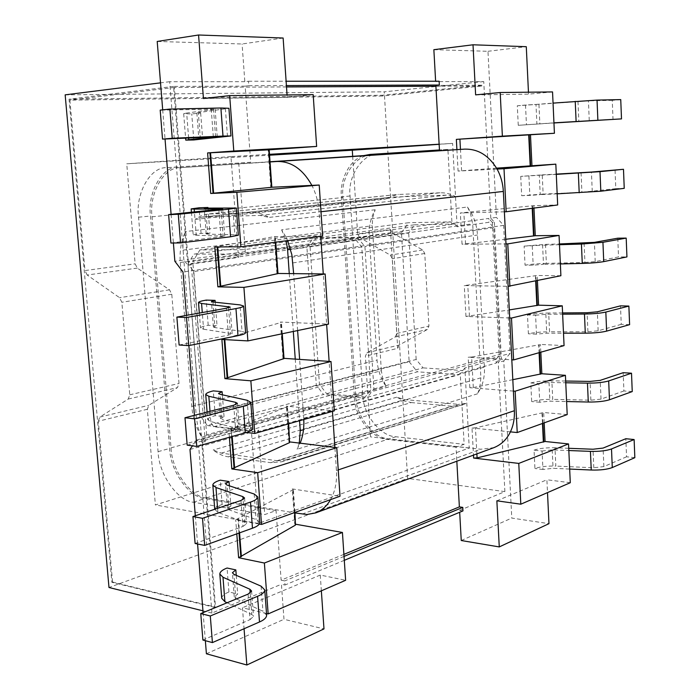 <?xml version="1.0" encoding="UTF-8"?>
<svg xmlns="http://www.w3.org/2000/svg" width="700" height="700" viewBox="0 0 700 700"><rect width="100%" height="100%" fill="white"/><g stroke="black" fill="none" stroke-linecap="round" stroke-linejoin="round"><path stroke-width="0.53" stroke-dasharray="3.5 2.62" d="M326.655 324.511L326.62 324.039L328.51 324.126M221.891 339.43L281.024 322.49L280.376 322.044L326.62 324.039L323.269 273.963M332.474 411.381L332.421 410.672L334.303 410.856M246.418 432.46L228.865 430.36L287.026 406.822L287.429 406.49L286.361 406.123L332.421 410.672L329.123 361.384M322.621 235.987L285.652 236.495L281.619 229.793L467.46 207.034L470.312 212.695L472.692 223.799L473.778 244.142L505.986 243.906M281.619 229.793L286.125 240.809M268.126 149.914L269.185 149.835L268.126 149.914L268.993 162.006L180.145 167.668C163.721 166.889 148.838 193.786 152.058 216.808L171.028 447.869C171.561 469.849 190.435 497.035 206.351 497.989L293.956 512.759L292.259 488.924L340.007 496.239M287.061 94.946L287.236 97.396L313.18 94.649M283.132 38.019L242.086 43.986L157.202 41.458M250.696 162.26L178.544 166.898C162.138 166.101 147.263 192.99 150.482 216.011L169.601 448.464C170.135 470.426 188.974 497.586 204.864 498.54L276.062 510.58L264.731 514.579L258.484 430.141L257.233 431.891L213.719 426.746L204.829 414.505L409.15 361.716L401.45 232.68L192.789 261.59L199.929 249.909L243.749 249.69L245.297 251.659L238.744 163.039L250.696 162.26L245.157 86.144L248.789 85.715L248.465 81.235L244.825 81.672L242.086 43.986M238.744 163.039L166.513 167.676C150.106 166.871 135.284 193.987 138.548 217.21L158.077 451.657C158.655 473.795 177.537 501.226 193.436 502.233L264.731 514.579M343.892 554.365L281.129 580.16L276.062 510.58M281.129 580.16L284.69 580.93L284.988 585.016L281.426 584.246L283.981 619.299L323.986 628.915M321.352 590.826L320.259 575.059L345.625 580.282M295.803 524.256L294.761 524.081L293.956 512.759L294.998 512.934M320.74 236.241L319.113 211.925C318.421 202.352 316.015 193.506 311.885 185.386M330.575 499.625L332.789 495.127C335.773 487.839 336.989 479.631 336.429 470.514L334.889 447.431M299.285 443.082L297.089 449.242L300.151 443.188M287.586 240.616L285.652 236.495L274.304 236.644L214.812 246.96M371.394 155.094C355.504 154.56 340.349 177.774 342.921 197.531L355.819 396.681C355.801 415.748 373.608 438.672 389.051 438.891L480.778 449.242L493.859 447.668M462.963 510.904L459.576 510.396L459.681 512.278M433.86 49.683L487.979 51.292L496.449 217.403L490.787 218.173L494.384 222.18L492.389 222.46L499.222 355.504L496.064 359.284L496.265 363.037L460.224 373.205L464.144 444.325L456.041 447.178L456.829 461.23M456.041 447.178L387.59 439.425C372.172 439.197 354.401 416.299 354.401 397.25L341.408 196.866C339.491 180.101 349.834 159.18 363.939 155.584M435.627 81.235L439.119 81.235M512.811 379.68L473.296 387.52L469.823 387.713L479.692 388.474L477.461 393.82L480.515 388.544L479.692 388.474L480.883 377.799L479.832 357.936L511.814 359.835M504.376 211.803L471.144 212.678L467.46 207.034M560.892 275.73L537.171 275.476L464.284 285.574L480.156 285.845L477.47 235.007C476.998 226.957 474.889 219.511 471.144 212.678L460.346 212.957L533.855 205.651L557.673 204.96M245.297 251.659L238.114 252.639L230.956 156.616L269.5 154.315M496.064 359.284L464.861 367.973L469.236 448.026L258.309 523.46L251.493 432.119L258.484 430.141M344.024 556.421L284.69 580.93M447.912 149.415L439.46 149.957L447.912 149.415L451.981 223.466L456.934 222.793L457.153 226.756L488.985 222.294L493.789 227.657L500.281 354.235L499.222 355.504L499.415 359.257L501.375 358.715L498.225 362.486L503.764 360.92L511.779 518.07L548.975 523.67M439.136 144.2L452.602 143.395L456.934 222.793L488.784 218.444L488.985 222.294M352.686 156.319L357.63 233.949L390.486 229.53L392.429 232.986L359.608 237.501L390.285 255.089L392.324 258.729L396.848 333.445L395.255 336.945L366.922 352.791L365.409 356.195L370.536 436.887L155.383 504.945L147.35 409.281L148.785 405.309L177.476 387.59L179.008 383.486L171.789 294.227L169.549 289.826L137.287 268.109L135.135 263.83L126.735 163.809L269.561 155.19M366.922 352.791L399.201 345.021L427.341 329.481L428.934 326.069L424.751 253.505L422.748 249.979L392.429 232.986M399.201 345.021L397.688 348.329L365.409 356.195M390.486 229.53L397.688 348.329M481.898 85.207L382.34 95.244L382.384 95.996L481.941 86.013L481.898 85.207L435.855 85.391M492.389 222.46L488.784 218.444M481.941 86.013L435.899 86.223M245.157 86.144L173.556 86.424L187.268 259.578L191.319 264.88L187.924 265.352L183.873 260.041L174.86 261.266M286.51 86.931L174.405 87.456L188.02 259.473L238.114 252.639L238.473 257.434L188.414 264.451L188.02 259.473L187.268 259.578M202.046 446.075L214.821 607.425L215.53 607.128L202.388 441.053L251.151 427.473L251.493 432.119L202.046 446.075L205.249 441.429L191.319 264.88M509.714 317.984L465.955 316.444L509.302 309.925M284.007 358.348L282.957 358.277L284.025 358.566M513.38 391.081L480.515 388.544C483.499 382.095 484.811 374.938 484.444 367.089L480.156 285.845L508.121 286.317M277.979 273.586L276.92 273.455L277.97 273.464M564.06 345.599L540.452 344.426L538.729 344.881L539.096 352.686M473.296 387.52L471.651 357.044L538.729 344.881M471.651 357.044L468.169 357.245L479.832 357.936L473.778 244.142L462.044 244.239L460.346 212.957M505.759 239.277L462.044 244.239M282.957 358.277L280.376 322.044M465.955 316.444L464.284 285.574M289.949 441.936L288.908 441.814L289.966 442.243M288.908 441.814L286.361 406.123M469.823 387.713L468.169 357.245M276.92 273.455L274.304 236.644M289.257 273.586L293.309 331.45M297.614 330.558L293.65 273.639M295.251 359.109L299.565 420.726M303.8 419.527L299.626 359.406M552.545 91.928L528.544 94.159L528.456 92.207M475.624 94.868L528.544 94.159M287.236 97.396L203.438 98.516M266.516 613.524L242.454 607.766L244.064 628.74M320.259 575.059L242.454 607.766M259.35 524.055L235.716 519.794L292.933 489.86L293.326 489.44L292.259 488.924M477.461 393.82L297.089 449.242M567.201 414.592L543.69 412.519L475.466 427.796L472.01 427.989L473.48 455.131M496.554 168.14L458.071 171.071L497.088 169.076M496.86 500.806L546.892 479.771L547.505 492.616M570.29 482.72L546.892 479.771M518.254 125.309L517.3 105.761L525.508 105.044L535.99 104.431L536.909 124.04L518.254 125.309L553.954 122.972M536.909 124.04L553.945 122.832M581.061 172.786L581.901 192.281L543.139 194.119L542.246 174.877L520.739 176.374L539.315 175.271L540.225 194.635L529.839 195.396L521.675 195.676L520.739 176.374M556.29 174.361L539.315 175.271M542.246 174.877L556.273 174.116M584.106 243.206L584.938 262.465L546.376 263.384L545.484 244.379L524.125 246.102L542.596 245.219L543.497 264.338L533.181 265.204L525.053 265.169L524.125 246.102M559.484 244.711L542.596 245.219M545.484 244.379L559.449 243.959M530.784 382.979C536.113 381.509 543.13 380.783 551.854 380.817L552.72 399.35C544.014 399.271 536.996 400.015 531.685 401.572L530.784 382.979L538.843 383.556L539.744 402.238L549.92 401.161L566.606 401.537M565.67 381.027L551.854 380.817M538.843 383.556L549.045 382.506L565.749 382.777M534.048 450.144C539.324 448.367 546.306 447.58 554.977 447.773L555.835 466.086C547.173 465.841 540.207 466.655 534.94 468.51L534.048 450.144L542.08 451.028L542.964 469.481L553.07 468.3L569.669 469.052M568.724 448.298L554.977 447.773M542.08 451.028L552.204 449.881L568.829 450.529M527.476 314.965C532.849 313.81 539.928 313.162 548.695 313.023L549.57 331.791C540.811 331.879 533.75 332.553 528.386 333.795L527.476 314.965L535.579 315.236L536.48 334.154L546.726 333.174L563.5 333.174M562.581 312.918L548.695 313.023M535.579 315.236L545.843 314.291L562.634 314.178M238.359 235.226L234.815 234.763L232.803 207.839M205.704 208.101L207.707 234.141L234.815 234.763M207.707 234.141L206.202 233.94L209.921 233.24L201.049 233.389L193.191 234.859L196.236 235.27L194.416 211.977M170.905 243.023L224.761 236.154L196.236 235.27M248.089 594.125L250.023 619.64L202.895 640.028M250.023 619.64L253.523 616.385L251.799 614.495L250.171 593.04M227.089 602.761L251.799 614.495M221.725 598.273C221.891 595.945 224.297 593.845 228.935 591.981L237.685 593.994L234.273 597.004L235.848 598.684L233.966 574.341M266.639 615.265L262.955 611.284L235.848 598.684M240.966 500.5L242.944 526.461L195.107 543.48M242.944 526.461L246.523 523.801L244.807 522.305L243.093 499.608M214.734 509.276L217.919 512.409L244.807 522.305M214.769 509.67C214.97 507.806 217.429 506.091 222.136 504.534L230.912 506.03L227.43 508.489L228.987 509.819L227.08 485.074M259.752 522.725L256.104 519.575L228.987 509.819M233.73 405.221L235.734 431.646L187.189 445.156M235.734 431.646L239.391 429.599L237.703 428.505L235.882 404.539M207.104 412.064L207.699 419.598L210.814 421.584L237.703 428.505M207.699 419.598C207.944 418.197 210.455 416.885 215.224 415.642L224.035 416.614L220.465 418.504L222.014 419.466L220.071 394.301M252.752 428.575L249.13 426.283L222.014 419.466M245.621 332.754L242.034 331.363L240.056 304.902M212.949 301.989L214.926 327.582L242.034 331.363M214.926 327.582L213.395 326.996L217.035 325.692L208.197 325.273C203.359 326.183 200.795 327.101 200.506 328.002L203.586 329.219L202.282 312.55M179.121 345.021L228.401 335.142L232.138 333.725L203.586 329.219M188.624 137.961L186.673 113.059L215.145 109.139L160.195 110.119M186.673 113.059L183.68 113.715L191.756 113.925L200.664 113.024L196.84 112.919L198.327 112.604L228.918 108.281M271.845 187.276L270.786 187.303L268.993 162.006L270.043 161.945M271.845 187.25L270.786 187.303M295.829 524.65L294.761 524.081M204.829 414.505L192.789 261.59M510.414 431.865L472.01 427.989M378.499 153.886C362.67 153.326 347.506 176.374 350.053 196L362.801 394.922C362.775 413.831 380.485 436.546 395.868 436.748L464.144 444.325M456.907 149.625L458.071 171.071M535.99 104.431L553.053 103.101M620.742 99.601L612.255 100.328L613.025 119.534M612.255 100.328L588.429 100.844L517.3 105.761M581.901 192.281L615.79 188.65L615.029 169.689M615.79 188.65L624.234 188.335M557.174 193.839L540.225 194.635M584.938 262.465L595.219 261.599L618.529 256.918L626.938 256.918M617.785 238.193L618.529 256.918M560.359 263.944L543.497 264.338M632.24 391.571L623.91 390.967L623.175 372.697M623.91 390.967L601.029 399.114L590.879 400.19L552.72 399.35M634.839 457.677L626.553 456.785L625.826 438.725M626.553 456.785L603.881 466.594L593.801 467.775L555.835 466.086M629.606 324.66L621.241 324.354L620.497 305.856M621.241 324.354L598.141 330.785L587.93 331.756L549.57 331.791M401.45 232.68L408.616 222.722L199.929 249.909M487.979 51.292L526.286 46.69M206.404 653.774L283.981 619.299M213.719 426.746L417.401 371.814L409.15 361.716M460.224 373.205L458.99 374.719L417.401 371.814M451.981 223.466L450.555 221.847L408.616 222.722M461.256 540.523L511.779 518.07M525.508 105.044L526.452 124.688M528.911 175.998L529.839 195.396M543.139 194.119L521.675 195.676M532.262 246.059L533.181 265.204M546.376 263.384C537.574 263.646 530.469 264.241 525.053 265.169M539.744 402.238L531.685 401.572M533.969 208.084L533.855 205.651M544.18 422.861L543.69 412.519M540.82 352.196L540.452 344.426M537.416 280.613L537.171 275.476M542.964 469.481L534.94 468.51M536.48 334.154L528.386 333.795M450.555 221.847L243.749 249.69M490.787 218.173L483.752 81.585L435.645 81.603M201.049 233.389L199.054 207.795M207.979 208.084L209.921 233.24M162.697 109.848L165.034 138.994M171.089 214.322L173.399 242.996M244.825 81.672L169.689 81.699L183.873 260.041M236.793 533.855L235.716 519.794M229.39 437.264L228.865 430.36M236.25 575.339L237.685 593.994M228.935 591.981L227.071 568.024M229.364 485.826L230.912 506.03M222.136 504.534L220.246 480.174M222.355 394.8L224.035 416.614M215.224 415.642L213.299 390.88M208.197 325.273L206.237 300.099M215.232 302.234L217.035 325.692M200.664 113.024L202.65 138.862M193.778 139.956L191.756 113.925M189.989 449.479L198.739 447.002L211.942 613.051L281.426 584.246M195.309 515.769L197.575 543.979M203.096 612.631L205.354 640.692M257.233 431.891L458.99 374.719M459.576 510.396L504.875 491.619L498.225 362.486M503.764 360.92L510.081 353.395L503.633 225.374L496.449 217.403M503.633 225.374L183.006 272.002M186.463 315.385L188.869 345.599M194.425 415.319L196.403 440.09L192.456 445.856M196.403 440.09L510.081 353.395M205.249 441.429L201.941 442.348L198.739 447.002M496.265 363.037L499.415 359.257M483.752 81.585L384.248 91.814L407.61 478.406L108.99 587.501M65.161 94.85L384.248 91.814M169.689 81.699L160.528 82.845M248.465 81.235L286.116 81.235M173.556 86.424L69.038 99.19L382.34 95.244M248.789 85.715L286.414 85.584M211.942 613.051L202.947 610.82M504.875 491.619L407.61 478.406M344.286 560.324L284.988 585.016M214.821 607.425L111.86 582.33L69.038 99.19M147.35 409.281L98.324 421.216L112.569 582.067L111.86 582.33M112.569 582.067L215.53 607.128M494.384 222.18L501.375 358.715M201.941 442.348L187.924 265.352M382.384 95.996L69.886 100.144L84.98 270.559L135.135 263.83M326.629 393.671L423.062 367.885L416.159 359.476L319.445 384.431L326.629 393.671L367.447 397.276L462.752 370.554L423.062 367.885M310.082 246.864L408.695 233.082L414.697 224.787L316.129 237.886L310.082 246.864L319.445 384.431M416.159 359.476L408.695 233.082M414.697 224.787L454.72 224L357.262 237.379L316.129 237.886M357.63 233.949L359.608 237.501M452.602 143.395L439.145 144.314M230.956 156.616L126.735 163.809M357.262 237.379L364.919 246.505L373.896 388.929L367.447 397.276M493.789 227.657L364.919 246.505M454.72 224L457.153 226.756M373.896 388.929L500.281 354.235M464.861 367.973L462.752 370.554M469.236 448.026L370.536 436.887M258.309 523.46L155.383 504.945M174.405 87.456L69.886 100.144M312.944 238.306L193.909 254.135L187.933 263.944L306.906 247.31L312.944 238.306L354.113 237.807L235.812 254.047L193.909 254.135M316.321 385.227L199.911 415.257L207.375 425.574L323.523 394.502L316.321 385.227L306.906 247.31M137.287 268.109L87.168 275.012L119.578 297.692L121.852 302.269L129.763 394.791L128.258 399.035L99.733 417.121L148.785 405.309M187.933 263.944L199.911 415.257M207.375 425.574L249.007 430.474L364.368 398.134L323.523 394.502M87.168 275.012L84.98 270.559M98.324 421.216L99.733 417.121M364.368 398.134L370.816 389.769L361.769 246.969L354.113 237.807M202.388 441.053L206.666 434.831L370.816 389.769M249.007 430.474L251.151 427.473M361.769 246.969L193.812 271.539L188.414 264.451M238.473 257.434L235.812 254.047M206.666 434.831L193.812 271.539M202.974 217.026L260.006 215.425L268.949 217.411C263.559 214.086 258.072 212.485 252.464 212.634L207.865 214.034L201.197 215.749L195.116 219.371L201.758 217.105L391.186 197.199L384.711 199.22L397.154 194.504L207.865 214.034M252.464 212.634L440.029 192.789C445.392 192.605 450.599 193.9 455.665 196.674L447.178 195.09L392.368 197.12M440.029 192.789L397.154 194.504M455.665 196.674L268.949 217.411M195.116 219.371L384.711 199.22M196.49 418.801L183.076 250.127C182.577 243.381 183.409 237.178 185.579 231.534C181.204 240.608 179.436 250.915 180.268 262.465L191.765 406.394C192.763 417.646 196.123 427.919 201.862 437.203L198.249 428.312L196.49 418.801L381.334 370.738L382.821 378.901L386.12 386.47C380.765 378.621 377.738 369.854 377.037 360.159L369.294 236.407C368.76 226.494 370.72 217.612 375.183 209.764L372.776 217.42L372.26 224.569L381.334 370.738M375.183 209.764L185.579 231.534M201.862 437.203L386.12 386.47M277.76 460.801L221.27 453.127L213.159 450.012C218.006 453.81 223.037 456.085 228.261 456.838L270.716 462.683L281.89 461.755L286.291 459.847L277.76 460.801L458.754 404.355L466.935 403.252L281.89 461.755M228.261 456.838L411.25 402.57L403.856 400.873L396.786 397.18L404.574 399.604L458.754 404.355M411.25 402.57L451.972 406.201L462.691 405.037M396.786 397.18L213.159 450.012M286.291 459.847L466.935 403.252M290.57 249.2L472.692 223.799M281.838 333.839L281.024 322.49M224.752 338.826L224.805 339.596M469.455 316.243L467.793 285.364M535.43 275.817L535.675 280.98M274.934 236.836L275.319 242.235M287.026 406.822L288.243 423.946M231.674 429.555L232.207 436.467M465.561 244.02L463.873 212.739M532.096 205.87L532.21 208.32M480.883 377.799L303.502 429.686M238.49 518.788L239.566 532.858M292.933 489.86L294.543 512.575M541.984 413.088L542.483 423.474M476.875 453.889L475.466 427.796M461.615 170.844L460.46 149.398M138.548 217.21L150.482 216.011M158.077 451.657L169.601 448.464M193.436 502.233L204.864 498.54M395.868 436.748L387.59 439.425M362.801 394.922L354.401 397.25M350.053 196L341.408 196.866M589.26 120.566L588.429 100.844M577.981 101.456L578.839 121.205M538.956 104.493L539.866 123.979M592.261 191.529L591.439 172.06M595.219 261.599L594.405 242.375M549.045 382.506L549.92 401.161M601.029 399.114L600.233 380.363M590.879 400.19L590.074 381.412M532.543 205.826L532.656 208.259M542.911 423.316L542.421 412.965M539.543 352.564L539.166 344.785M536.121 280.884L535.876 275.739M552.204 449.881L553.07 468.3M603.881 466.594L603.094 448.079M593.801 467.775L592.996 449.234M545.843 314.291L546.726 333.174M598.141 330.785L597.336 311.806M587.93 331.756L587.108 312.751M221.086 209.274L223.107 235.926M220.938 236.906L218.855 209.519M224.227 339.561L224.175 338.966M239.006 533.05L237.939 519.024M231.639 436.634L231.114 429.739M261.082 586.171L262.955 611.284M254.196 494.025L256.104 519.575M217.919 512.409L217.595 508.314M247.188 400.286L249.13 426.283M210.814 421.584L210.009 411.311M228.55 307.773L230.466 333.069M228.401 335.142L226.354 308.245M227.465 136.447L225.418 109.043M200.375 139.081L198.327 112.604M215.591 136.806L213.518 109.498M213.334 136.894L211.216 109.007M395.255 336.945L427.341 329.481M422.748 249.979L390.285 255.089M396.848 333.445L428.934 326.069M424.751 253.505L392.324 258.729M169.549 289.826L119.578 297.692M128.258 399.035L177.476 387.59M171.789 294.227L121.852 302.269M129.763 394.791L179.008 383.486M292.906 262.911L477.47 235.007M319.113 211.925L321.002 211.715M180.197 167.659L270.034 161.752L180.145 167.668M152.058 216.808L342.921 197.531M171.028 447.869L355.819 396.681M206.351 497.989L389.051 438.891M302.024 514.115L480.778 449.242M336.429 470.514L338.249 469.901M303.721 418.215L484.444 367.089M260.006 215.425L447.178 195.09M209.589 213.92L398.816 194.381M183.076 250.127L372.312 225.759M191.765 406.394L377.037 360.159M180.268 262.465L369.294 236.407M221.27 453.127L404.574 399.604M270.716 462.683L451.972 406.201M282.257 333.751L281.444 322.262M288.662 423.824L287.429 406.49M275.748 242.182L275.363 236.714M294.963 512.426L293.326 489.44M224.761 236.154L222.696 208.959M251.606 591.028L253.523 616.385M244.571 497.998L246.523 523.801M237.405 403.34L239.391 429.599M232.138 333.725L230.116 307.011M215.145 109.139L217.245 136.824M191.424 212.284L193.191 234.859M206.202 233.94L204.199 208.014M234.273 597.004L232.4 572.749M227.43 508.489L225.523 483.84M220.465 418.504L218.531 393.435M199.334 313.075L200.506 328.002M213.395 326.996L211.426 301.507M196.84 112.919L198.879 139.291M183.68 113.715L185.596 138.093M201.758 217.105L391.186 197.199M285.408 460.162L466.086 403.55"/><path stroke-width="1.05" d="M328.51 324.126L325.159 273.98L243.915 287.376L247.888 340.909L328.51 324.126M277.97 273.464L325.159 273.98M282.257 333.751L284.025 358.566L224.901 378.639L250.854 380.817L254.765 433.457L334.303 410.856L331.004 361.515L329.123 361.384L326.655 324.511M509.302 309.925L538.589 305.174L562.258 305.821L511.49 318.045L509.714 317.984L508.121 286.317L560.892 275.73L559.064 235.436L535.281 235.725L505.759 239.277M511.49 318.045L513.581 359.94L564.06 345.599L562.258 305.821M512.811 379.68L541.844 373.756L565.416 375.314L515.156 391.213L517.221 432.547L510.414 431.865C513.398 425.53 514.71 418.477 514.369 410.716L511.814 359.835L513.581 359.94M511.814 359.835L509.714 317.984M508.121 286.317L505.986 243.906L507.771 243.889L509.898 286.344M286.125 240.809L287.578 249.611L289.257 273.586M243.915 287.376L217.866 286.834L214.812 246.96L240.896 246.776L322.621 235.987L319.217 185.045L236.854 192.316L210.709 193.471L271.845 187.276L269.185 149.826L316.636 146.431L313.18 94.649L229.67 95.603L203.438 98.516L198.564 35L157.202 41.458L162.697 109.848M198.564 35L283.132 38.019L287.061 94.946M244.064 628.74L246.846 665L323.986 628.915L321.352 590.826M294.543 512.575L295.435 525.114L238.621 557.725L264.381 563.028L268.161 613.918L345.625 580.282L342.431 532.464L295.803 524.256M319.217 185.045L271.845 187.25M288.662 423.824L289.572 442.61L231.814 468.921L257.679 472.684L261.52 524.44L340.007 496.239L336.761 447.668L289.949 441.936M497.088 169.076L504.009 168.726L506.161 211.759L504.376 211.803L503.352 191.441C502.898 183.356 500.815 175.901 497.088 169.076C488.889 155.487 478.1 148.838 464.713 149.126L371.394 155.094M473.48 455.131L473.637 458.071L518.77 463.418L520.809 504.201L570.29 482.72L568.531 443.931L518.77 463.418M459.681 512.278L461.256 540.523L499.266 546.919L496.86 500.806L520.809 504.201M344.286 560.324L462.963 510.904L462.77 507.395L459.375 506.887L343.892 554.365M456.829 461.23L459.375 506.887M363.939 155.584L369.88 154.446L439.46 149.966L378.499 153.886M286.414 85.584L439.338 85.032L435.855 85.391L439.46 149.966M439.338 85.032L439.119 81.235L286.116 81.235M528.456 92.207L526.286 46.69L473.008 44.791L433.86 49.683L435.627 81.235M473.008 44.791L475.624 94.868L500.194 92.522L502.373 136.15L456.356 139.379L456.907 149.625M515.156 391.213L513.38 391.081M462.77 507.395L344.024 556.421M247.888 340.909L221.891 339.43L224.901 378.639M331.004 361.515L250.854 380.817M293.309 331.45L295.251 359.109L329.123 361.384M295.251 359.109L284.007 358.348M507.771 243.889L559.064 235.436M217.866 286.834L277.979 273.586L275.748 242.182M254.765 433.457L246.418 432.46M336.761 447.668L257.679 472.684M299.565 420.726L300.256 430.631L299.285 443.082M506.161 211.759L557.673 204.96L555.826 164.15L496.554 168.14M460.46 149.398L459.909 139.143L554.418 133.271L552.545 91.928L500.194 92.522M268.161 613.918L266.516 613.524M236.854 192.316L240.896 246.776M269.185 149.826L207.602 152.924L233.782 151.016L316.636 146.431M229.67 95.603L233.782 151.016M264.381 563.028L342.431 532.464M517.221 432.547L567.201 414.592L565.416 375.314M473.637 458.071L477.094 457.887L545.072 441.481L568.531 443.931M554.418 133.271L502.373 136.15M504.009 168.726L555.826 164.15M553.945 122.832L621.504 118.895L553.954 122.972M556.273 174.116L591.439 172.06L623.49 169.286L600.005 171.657L556.29 174.361M560.359 263.944L582.269 263.428C591.413 263.148 598.57 262.544 603.733 261.616L626.938 256.918L626.194 238.105L602.936 242.305L581.429 244.055L559.484 244.711M626.194 238.105L617.785 238.193L594.405 242.375L559.449 243.959M566.606 401.537L588.289 402.027C597.336 402.106 604.398 401.354 609.464 399.77L608.685 380.94L631.514 373.214L623.175 372.697L600.233 380.363L590.074 381.412L565.67 381.027M608.685 380.94C603.601 382.428 596.531 383.162 587.466 383.136L588.289 402.027M565.749 382.777L587.466 383.136M569.669 469.052L591.246 470.024C600.241 470.278 607.25 469.446 612.281 467.556L611.503 448.954L634.121 439.539L625.826 438.725L603.094 448.079L592.996 449.234L568.724 448.298M611.503 448.954C606.462 450.765 599.445 451.57 590.433 451.369L591.246 470.024M568.829 450.529L590.433 451.369M563.5 333.174L585.296 333.165C594.396 333.069 601.501 332.386 606.62 331.126L605.832 312.06L628.871 306.075L620.497 305.856L597.336 311.806L587.108 312.751L562.581 312.918M605.832 312.06C600.696 313.233 593.574 313.889 584.465 314.037L585.296 333.165M562.634 314.178L584.465 314.037M207.935 207.489L204.199 208.014L205.704 208.101L236.338 208.049L228.489 209.204L230.562 236.775L180.565 242.926L170.905 243.023L168.612 214.576L222.696 208.959L194.189 209.09L191.153 208.906L199.054 207.795L207.935 207.489L207.979 208.084M230.562 236.775L238.359 235.226L236.338 208.049M212.415 642.591L202.895 640.028L200.76 613.594L210.298 615.983L212.415 642.591L259.507 621.976C264.127 619.946 266.507 617.715 266.639 615.265L264.757 589.925L261.082 586.171L233.966 574.341L232.4 572.749L235.83 569.896L236.25 575.339M235.83 569.896L227.071 568.024C222.416 569.8 219.992 571.795 219.817 574L221.725 598.273L224.901 601.72L227.089 602.761M204.671 545.405L195.107 543.48L192.938 516.556L202.51 518.315L204.671 545.405L252.464 528.211C257.154 526.523 259.586 524.694 259.752 522.725L257.836 496.948L254.196 494.025L227.08 485.074L225.523 483.84L229.031 481.539L229.364 485.826M222.119 391.703L213.299 390.88C208.504 392.035 205.984 393.243 205.721 394.511L208.836 396.279L235.716 402.369L237.405 403.34L233.73 405.221L184.984 417.743L187.189 445.156L196.787 446.434L245.289 432.793C250.049 431.445 252.543 430.045 252.752 428.575L250.793 402.334L247.188 400.286L220.071 394.301L218.531 393.435L222.119 391.703L222.355 394.8M215.084 300.37L211.426 301.507L212.949 301.989L240.056 304.902L243.635 306.049C243.373 306.863 240.809 307.703 235.961 308.578L237.991 335.659L188.746 345.625L179.121 345.021L176.873 317.1L226.354 308.245L230.116 307.011L201.574 303.485L198.502 302.496C198.8 301.717 201.381 300.921 206.237 300.099L215.084 300.37L215.232 302.234M237.991 335.659C242.821 334.679 245.368 333.707 245.621 332.754L243.635 306.049M230.974 135.957L228.918 108.281L220.885 108.01L222.994 136.08L230.974 135.957L193.778 139.956L185.754 140.114L188.764 139.694L217.245 136.824L162.531 139.099L172.226 138.276L169.899 109.086L220.885 108.01M169.899 109.086L160.195 110.119L162.531 139.099M295.435 525.114L294.963 512.426M261.52 524.44L259.35 524.055M459.909 139.143L456.356 139.379M499.266 546.919L548.975 523.67L547.505 492.616M553.053 103.101L597.039 100.1L620.742 99.601L621.504 118.895M557.174 193.839L600.819 191.214L624.234 188.335L623.49 169.286M631.514 373.214L632.24 391.571L609.464 399.77M634.121 439.539L634.839 457.677L612.281 467.556M606.62 331.126L629.606 324.66L628.871 306.075M228.489 209.204L178.281 214.279L180.565 242.926M178.281 214.279L168.612 214.576M210.298 615.983L257.574 596.304C262.22 594.361 264.618 592.244 264.757 589.925M219.817 574L222.994 577.255L249.882 589.242L251.606 591.028L248.089 594.125L200.76 613.594M202.51 518.315L250.495 502.084C255.211 500.491 257.652 498.776 257.836 496.948M229.031 481.539L220.246 480.174C215.521 481.653 213.045 483.254 212.826 485.004L215.968 487.524L242.865 496.615L244.571 497.998L240.966 500.5L192.938 516.556M196.787 446.434L194.582 418.836L243.294 406.192C248.071 404.95 250.574 403.664 250.793 402.334M184.984 417.743L194.582 418.836M235.961 308.578L186.506 317.511L188.746 345.625M186.506 317.511L176.873 317.1M172.226 138.276L222.994 136.08M205.354 640.692L206.404 653.774L246.846 665M535.281 235.725L533.969 208.084M531.939 165.393L530.486 134.934M545.072 441.481L544.18 422.861M541.844 373.756L540.82 352.196M538.589 305.174L537.416 280.613M210.709 193.471L207.602 152.924M165.034 138.994L171.089 214.322M173.399 242.996L174.86 261.266L183.006 272.002L186.463 315.385M238.621 557.725L236.793 533.855M231.814 468.921L229.39 437.264M192.456 445.856L189.989 449.479L195.309 515.769M197.575 543.979L203.096 612.631M188.869 345.599L194.425 415.319M160.528 82.845L65.161 94.85L108.99 587.501L202.947 610.82M269.561 155.19L352.301 150.194L352.686 156.319M435.899 86.223L286.51 86.931M269.5 154.315L439.136 144.2M439.145 144.314L352.301 150.194M323.269 273.963L320.74 236.241M293.65 273.639L291.856 254.739L287.586 240.616M299.626 359.406L297.614 330.558M334.889 447.431L332.474 411.381M300.151 443.188C302.977 436.152 304.194 428.26 303.8 419.527M311.885 185.386C302.846 169.216 291.279 161.254 277.183 161.49L270.043 161.945M294.998 512.934L306.95 514.509L315.735 512.881C321.921 510.457 326.874 506.039 330.575 499.625M505.986 243.906L504.376 211.803M315.735 512.881L493.859 447.668C501.244 444.701 506.765 439.434 510.414 431.865M287.578 249.611L290.57 249.2M283.614 358.838L281.838 333.839M224.805 339.596L227.736 377.947M535.675 280.98L536.847 305.559M275.319 242.235L277.559 273.752M217.735 246.943L220.745 286.352M288.243 423.946L289.572 442.61M232.207 436.467L234.614 468.029M539.096 352.686L540.129 374.255M532.21 208.32L533.531 235.996M303.502 429.686L300.256 430.631M268.748 149.844L271.416 187.338M210.543 152.758L213.631 193.218M239.566 532.858L241.377 556.631M542.483 423.474L543.366 442.094M477.094 457.887L476.875 453.889M528.71 135.039L530.171 165.55M378.534 153.877L369.898 154.446L378.516 153.877M575.234 101.377L576.1 121.258M597.039 100.1L597.861 119.919M600.819 191.214L600.005 171.657M579.206 192.798L578.349 173.171M603.733 261.616L602.936 242.305M582.269 263.428L581.429 244.055M532.656 208.259L533.977 235.935M529.165 135.013L530.617 165.506M543.804 441.963L542.911 423.316M540.566 374.141L539.543 352.564M537.294 305.471L536.121 280.884M194.416 211.977L194.189 209.09M227.168 378.105L224.227 339.561M217.149 246.943L220.168 286.466M209.947 152.793L213.045 193.27M240.835 556.885L239.006 533.05M234.054 468.23L231.639 436.634M257.574 596.304L259.507 621.976M250.171 593.04L249.882 589.242M224.901 601.72L222.994 577.255M250.495 502.084L252.464 528.211M243.093 499.608L242.865 496.615M217.595 508.314L215.968 487.524M243.294 406.192L245.289 432.793M235.882 404.539L235.716 402.369M210.009 411.311L208.836 396.279M228.454 306.469L228.55 307.773M202.282 312.55L201.574 303.485M188.764 139.694L188.624 137.961M277.183 161.49L464.713 149.126M321.002 211.715L503.352 191.441M371.438 155.085L270.034 161.752L371.481 155.085M338.249 469.901L514.369 410.716M191.153 208.906L191.424 212.284M212.826 485.004L214.734 509.276M205.721 394.511L207.104 412.064M198.502 302.496L199.334 313.075M185.596 138.093L185.754 140.114"/></g></svg>
